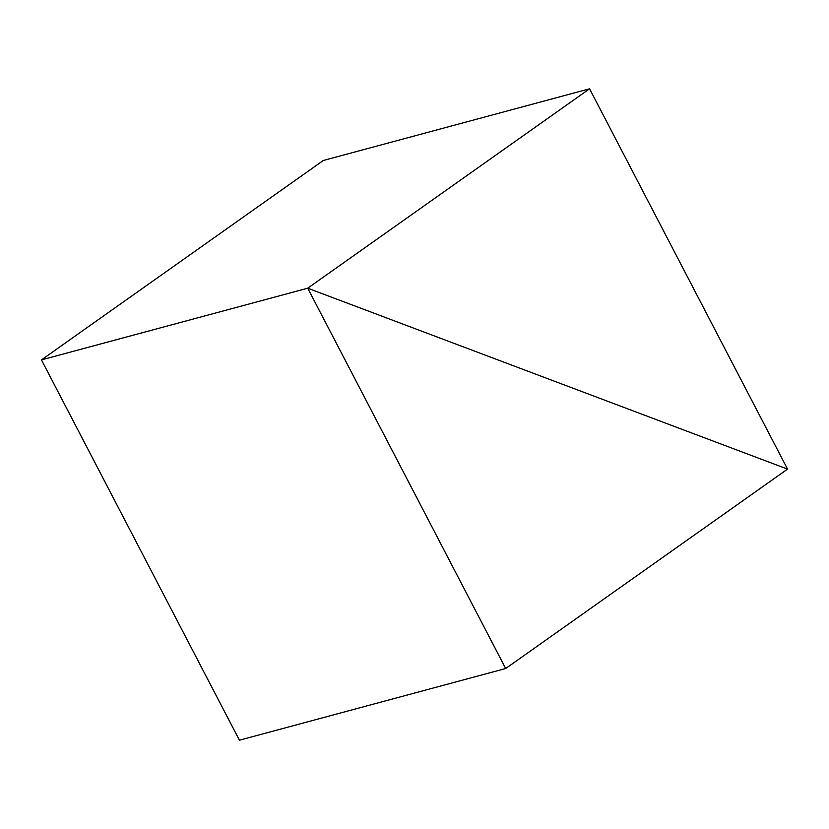 <?xml version="1.0" encoding="UTF-8"?>
<svg xmlns="http://www.w3.org/2000/svg" width="829" height="829" viewBox="0 0 829 829"><rect width="100%" height="100%" fill="white"/><g stroke="black" fill="none" stroke-linecap="round" stroke-linejoin="round"><path stroke-width="1.24" d="M307.714 288.202L41.45 359.89L307.714 288.202L505.69 668.516L787.55 469.11L307.714 288.202L787.55 469.11L505.69 668.516L239.426 740.204L505.69 668.516L307.714 288.202L787.55 469.11L589.574 88.796L323.31 160.484L589.574 88.796L307.714 288.202L41.45 359.89L307.714 288.202L589.574 88.796L787.55 469.11L307.714 288.202M239.426 740.204L41.45 359.89L323.31 160.484L41.45 359.89L239.426 740.204"/></g></svg>
